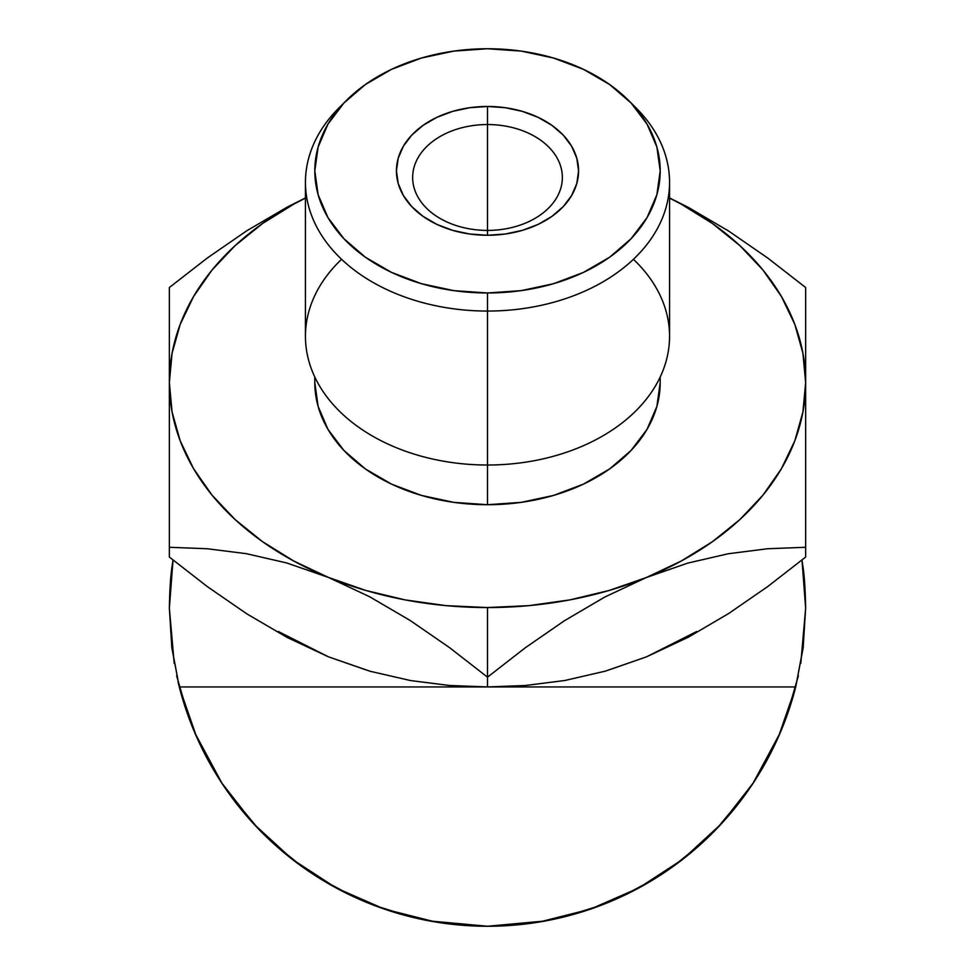 <?xml version="1.0" encoding="UTF-8"?>
<svg xmlns="http://www.w3.org/2000/svg" width="975" height="975" viewBox="0 0 975 975"><rect width="100%" height="100%" fill="white"/><g stroke="black" fill="none" stroke-linecap="round" stroke-linejoin="round"><path stroke-width="1.46" d="M604.768 597.053L646.571 577.419A318.143 224.957 180 0 1 487.5 607.559L487.5 677.162L525.391 647.693L564.379 620.77L604.768 597.053L646.571 577.419L687.741 563.111L728.264 553.751L767.666 548.742L805.642 547.28L805.642 557.066L767.752 586.536L728.764 613.458L688.374 637.175L646.571 656.809L605.414 671.117L564.878 680.489L525.476 685.486L487.5 686.948L449.609 685.486L410.621 680.574L370.232 671.3L328.429 656.809L287.259 637.516L246.736 613.787L207.334 586.609L169.358 557.066L169.358 547.28L207.248 548.742L246.236 553.654L286.626 562.928L328.429 577.419L369.586 596.712L410.122 620.441L449.524 647.619L487.5 677.162L487.5 686.948L487.5 677.162L525.391 647.693L564.379 620.77L604.768 597.053M633.421 259.301A182.057 128.737 180 0 1 650.227 393.997A182.057 128.737 180 0 1 487.5 465.014L487.5 311.062A182.057 128.737 0 0 0 649.179 241.507A182.057 128.737 0 0 0 636.151 108.006L628.509 100.364A172.697 122.119 180 0 1 640.868 227.004A172.697 122.119 180 0 1 487.5 292.975L487.5 504.709A172.697 122.119 0 0 0 660.197 382.59L656.882 406.417L647.047 429.329L631.093 450.438L609.619 468.938L583.44 484.124L553.593 495.41L521.186 502.357L487.5 504.709L453.814 502.357L421.407 495.41L391.56 484.124L365.381 468.938L343.907 450.438L327.953 429.329L318.118 406.417L314.803 382.59A172.697 122.119 0 0 0 487.5 504.709L487.5 465.014A182.057 128.737 0 0 0 669.557 336.278L669.557 182.325A182.057 128.737 180 0 1 487.5 311.062A182.057 128.737 180 0 1 305.443 182.325A182.057 128.737 180 0 1 342.822 104.179M346.491 100.364L338.849 108.006A182.057 128.737 0 0 0 325.821 241.507A182.057 128.737 0 0 0 487.5 311.062L487.5 292.975A172.697 122.119 180 0 1 334.133 227.004A172.697 122.119 180 0 1 346.491 100.364A172.697 122.119 180 0 1 487.5 48.75L453.814 51.102L421.407 58.049L391.56 69.335L365.381 84.52L343.907 103.021L327.953 124.13L318.118 147.042L314.803 170.869L318.118 194.683L327.953 217.596L343.907 238.704L365.381 257.217L391.56 272.403L421.407 283.688L453.814 290.635L487.5 292.975L521.186 290.635L553.593 283.688L583.44 272.403L609.619 257.217L631.093 238.704L647.047 217.596L656.882 194.683L660.197 170.869L656.882 147.042L647.047 124.13L631.093 103.021L609.619 84.52L583.44 69.335L553.593 58.049L521.186 51.102L487.5 48.75A172.697 122.119 180 0 1 628.509 100.364M487.5 124.544A74.856 52.93 0 0 0 412.644 177.487A74.856 52.93 0 0 0 487.5 230.417L487.5 235.255A91.065 64.387 180 0 1 396.435 170.869A91.065 64.387 180 0 1 487.5 106.47L487.5 230.417A74.856 52.93 180 0 1 412.644 177.487A74.856 52.93 180 0 1 487.5 124.544A74.856 52.93 180 0 1 562.356 177.487A74.856 52.93 180 0 1 487.5 230.417L487.5 106.47L505.269 107.713L522.344 111.369L538.09 117.329L551.887 125.336L563.221 135.086L571.63 146.226L576.81 158.303L578.565 170.869L576.81 183.422L571.63 195.512L563.221 206.639L551.887 216.401L538.09 224.408L522.344 230.356L505.269 234.024L487.5 235.255L469.731 234.024L452.656 230.356L436.91 224.408L423.113 216.401L411.779 206.639L403.37 195.512L398.19 183.422L396.435 170.869L398.19 158.303L403.37 146.226L411.779 135.086L423.113 125.336L436.91 117.329L452.656 111.369L469.731 107.713L487.5 106.47A91.065 64.387 180 0 1 578.565 170.869A91.065 64.387 180 0 1 487.5 235.255L487.5 230.417A74.856 52.93 0 0 0 562.356 177.487A74.856 52.93 0 0 0 487.5 124.544M632.178 104.179A182.057 128.737 180 0 1 669.557 182.325M803.315 646.571L795.722 686.948A318.143 318.143 0 0 1 179.278 686.948L171.685 646.571M179.266 686.875L171.844 647.839L169.358 608.107A318.143 318.143 0 0 0 169.358 608.217L174.208 663.463M745.765 793.882A318.143 318.143 0 0 0 795.722 686.948L778.574 736.515L753.517 782.596L721.244 823.936L682.598 859.402L638.662 888.042L590.618 909.078L539.772 921.923L487.5 926.25L435.228 921.923L384.382 909.078L336.338 888.042A318.143 318.143 0 0 0 408.367 916.256M419.884 918.986A318.143 318.143 0 0 0 439.701 922.642M494.666 926.165L481.687 926.201A318.143 318.143 0 0 0 494.63 926.165M574.872 914.014A318.143 318.143 0 0 0 575.774 913.758M576.042 913.685A318.143 318.143 0 0 0 595.213 907.457M180.034 689.825L178.522 683.926M196.511 736.722L179.278 686.948L487.5 686.948L179.278 686.948M178.388 683.378L180.253 690.653M489.73 926.238L485.794 926.25M639.186 887.762L631.751 891.662M725.412 819.329L722.999 822.023L725.412 819.329M609.253 669.825L646.571 656.809L688.374 637.175L728.764 613.458L767.752 586.536L805.642 557.066L805.642 287.515L767.752 258.046L728.764 231.124L688.374 207.407L669.557 197.937L688.374 207.407L728.764 231.124L767.752 258.046L805.642 287.515L805.642 382.59L802.925 353.23L794.808 324.37L781.426 296.51L763.023 270.112L739.903 245.651L712.457 223.519L681.172 204.116L669.557 198.108A318.143 224.957 180 0 1 805.642 382.59A318.143 224.957 180 0 1 646.571 577.419L681.172 561.064L712.457 541.661L739.903 519.541L763.023 495.068L781.426 468.683L794.808 440.822L802.925 411.962L805.642 382.59L805.642 547.28L767.666 548.742L728.264 553.751L687.741 563.111L609.253 590.436L569.839 599.893L529.023 605.633L487.5 607.559A318.143 224.957 180 0 1 328.429 577.419L365.747 590.436L405.161 599.893L445.977 605.633L487.5 607.559L487.5 677.162L449.524 647.619L410.122 620.441L369.586 596.712L328.429 577.419A318.143 224.957 180 0 1 169.358 382.59L169.358 557.066L207.334 586.609L246.736 613.787L287.259 637.516L328.429 656.809L365.747 669.825M805.642 287.576L805.642 297.314L805.642 287.576M305.443 197.937L287.259 207.078L246.736 230.795L207.334 257.985L169.358 287.515L169.358 382.59L172.075 411.962L180.192 440.822L193.574 468.683L211.977 495.068L235.097 519.541L262.543 541.661L293.828 561.064L328.429 577.419L286.626 562.928L246.236 553.654L207.248 548.742L169.358 547.28L169.358 382.59A318.143 224.957 180 0 1 305.443 198.108L293.828 204.116L262.543 223.519L235.097 245.651L211.977 270.112L193.574 296.51L180.192 324.37L172.075 353.23L169.358 382.59L169.358 287.515L207.334 257.985L246.736 230.795L287.259 207.078L305.443 197.937M169.358 302.469L169.358 287.588M805.642 461.138L805.642 461.882A318.143 224.957 -0 0 1 805.642 461.992L805.642 464.112M169.358 464.271L169.358 461.992A318.143 224.957 -0 0 1 169.358 461.882L169.358 461.992A318.143 224.957 -0 0 0 169.358 462.113M173.014 560.04L172.307 564.915C170.686 574.446 169.711 588.851 169.358 608.107L173.014 560.04L169.358 607.888M278.363 631.52L328.429 656.809L370.232 671.3L410.621 680.574L449.609 685.486L487.5 686.948L795.722 686.948L487.5 686.948L525.476 685.486L564.878 680.489L605.414 671.117L646.571 656.809L696.638 631.52M805.642 607.888L801.998 560.04L805.642 608.107L803.156 647.839L795.722 686.948M801.986 560.04L802.693 564.915C804.314 574.446 805.289 588.851 805.642 608.107A318.143 318.143 0 0 0 805.642 607.998M176.633 675.797L188.699 717.344M194.842 732.871L222.288 783.827M227.955 792.102L258.509 828.969M272.878 842.961L302.762 867.116M321.067 879.243L353.803 896.793M373.778 905.227L411.584 917.061M429.817 920.973L487.463 926.25M487.537 926.25L545.183 920.973M563.416 917.061L601.222 905.227M621.197 896.793L653.932 879.243M672.238 867.116L702.122 842.961M716.406 829.055L747.045 792.102M752.712 783.827L780.158 732.871M786.301 717.344L798.367 675.797M800.792 663.463L805.642 608.242M336.338 888.042L292.402 859.402L253.756 823.936L221.483 782.596L196.426 736.515M200.375 745.119L203.531 751.554M177.998 681.781L179.912 689.386M183.653 702.414L181.996 696.881M203.909 752.298L202.91 750.311M186.006 709.703L184.567 705.327M184.738 705.851L185.75 708.922M194.988 733.212L199.046 742.316M204.982 754.394L208.54 761.073M180.107 690.105L180.972 693.286M182.033 697.027L183.702 702.573M249.929 819.707L258.655 829.116M506.269 925.702L502.673 925.884M568.267 915.83L560.978 917.646M511.388 925.348L513.947 925.153M533.154 922.959L545.732 920.875M551.899 919.669L557.2 918.523M622.33 896.269L633.982 890.516M634.506 890.248L646.852 883.46M639.052 887.835L625.487 894.77M621.38 896.707L620.124 897.293M625.962 894.538L624.658 895.16M706.96 838.439L708.228 837.233M708.996 836.489L703.852 841.364M721.805 823.314L716.674 828.787M715.455 830.03L711.25 834.271M721.476 823.68L723.901 821.011M723.158 821.84L716.077 829.396M715.565 829.92L712.53 833.003M486.854 926.25L487.829 926.25M639.076 887.823L633.933 890.553M719.501 825.801L723.328 821.645M724.011 820.889L716.125 829.347M305.443 182.325L305.443 336.278A182.057 128.737 0 0 0 487.5 465.014A182.057 128.737 180 0 1 324.773 393.997A182.057 128.737 180 0 1 341.579 259.301M169.358 495.909L169.358 489.133M169.358 522.649L169.358 516.884M169.358 542.173L169.358 538.432M169.358 341.811L169.358 327.637M169.358 321.762L169.358 306.296M169.358 385.308L169.358 383.467M169.358 380.445L169.358 355.168M169.358 348.623L169.358 342.237M169.358 436.41L169.358 422.102M169.358 407.855L169.358 385.344M169.358 461.992L169.358 461.09M805.642 422.382L805.642 436.605M805.642 385.466L805.642 408.232M805.642 327.673L805.642 348.733M805.642 355.607L805.642 380.287M805.642 383.504L805.642 385.393M805.642 297.314L805.642 302.421M805.642 306.162L805.642 321.933M805.642 538.322L805.642 542.124M805.642 519.163L805.642 522.819M805.642 489.511L805.642 495.97M805.642 516.921L805.642 519.114M660.197 382.59L660.197 377.02M314.803 382.59L314.803 377.02"/></g></svg>
